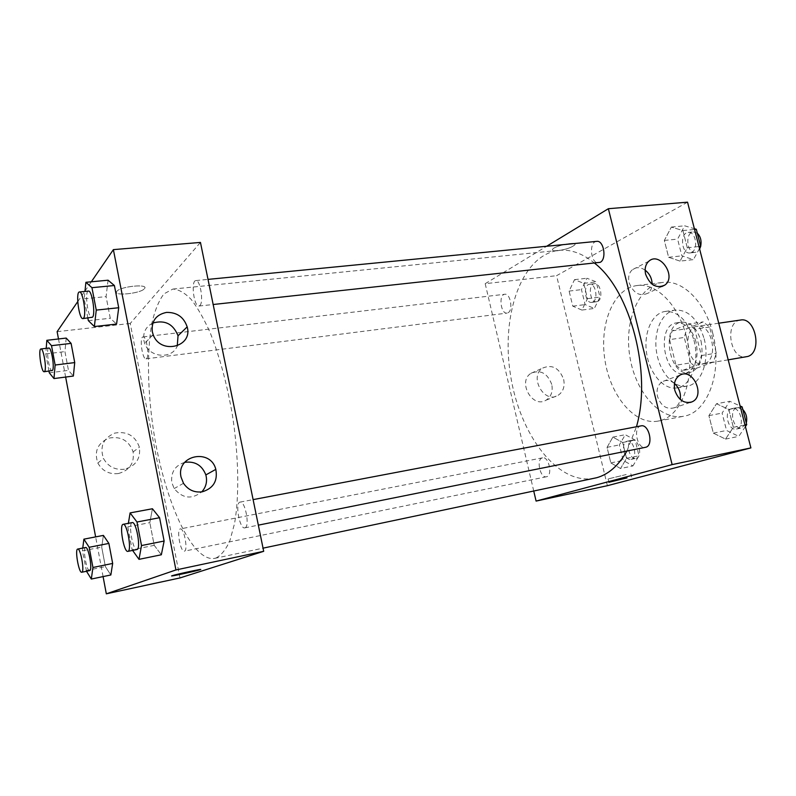 <?xml version="1.0" encoding="UTF-8"?>
<svg xmlns="http://www.w3.org/2000/svg" width="796" height="796" viewBox="0 0 796 796"><rect width="100%" height="100%" fill="white"/><g stroke="black" fill="none" stroke-linecap="round" stroke-linejoin="round"><path stroke-width="0.6" stroke-dasharray="3.98 2.98" d="M740.519 320.042C724.032 321.644 730.032 360.329 746.23 356.867M704.719 363.553C719.146 359.334 711.942 323.077 697.346 326.32C681.247 327.853 687.376 367.374 703.186 363.961L704.719 363.553M690.679 362.837L684.242 337.444L686.848 328.738L703.236 321.892L709.614 327.056L716.32 353.155L713.514 361.991L696.868 368.13L690.679 362.837L676.013 365.225L669.555 339.653L684.242 337.444M709.614 327.056L694.699 329.245L701.415 355.543L716.32 353.155M713.514 361.991L698.649 364.439L682.152 370.578L696.868 368.13M698.649 364.439L701.415 355.543M694.699 329.245L688.361 324.032L703.236 321.892M669.555 339.653L672.122 330.887L688.361 324.032M676.013 365.225L682.152 370.578M701.067 341.176C703.962 358.349 700.132 368.856 689.585 372.687C668.64 377.234 660.401 324.141 681.734 322.121C690.56 321.853 697.007 328.211 701.067 341.176M696.032 341.952C691.973 328.947 685.545 322.569 676.739 322.828C655.466 324.838 663.725 378.06 684.61 373.523L686.52 373.016C695.724 367.991 698.898 357.633 696.032 341.952M672.122 330.887L686.848 328.738M704.142 338.718C710.112 360.558 701.186 384.368 687.107 386.12C673.754 388.518 659.556 372.18 656.521 351.922C653.277 331.713 661.854 311.833 675.307 310.072C688.411 309.704 698.022 319.256 704.142 338.718M693.953 340.27C699.933 362.23 691.087 386.14 677.097 387.871C663.824 390.259 649.685 373.812 646.641 353.464C643.377 333.146 651.864 313.186 665.237 311.435C678.262 311.087 687.834 320.698 693.953 340.27M712.629 332.768C723.216 371.404 707.564 413.094 683.505 416.268C659.784 420.746 635.049 391.532 629.755 356.081C624.054 320.679 638.78 285.346 662.74 282.431C682.192 279.426 704.828 301.196 712.629 332.768M686.381 336.698C678.56 304.699 656.163 282.57 637.029 285.545C613.457 288.431 599.139 324.111 604.9 359.931C610.263 395.821 634.72 425.492 658.053 421.094L661.257 420.268C683.306 414.348 696.391 373.851 686.381 336.698M607.388 485.699L556.583 275.685L687.535 202.174M716.48 403.751L728.788 409.433L733.365 427.293L725.514 439.094L713.355 433.114L708.908 415.621L716.48 403.751L728.788 409.433L733.365 427.293L725.514 439.094L713.355 433.114L708.908 415.621L716.48 403.751L729.763 401.274L740.081 405.96M680.053 261.118L668.63 257.287L664.342 240.442L671.346 227.069L682.888 230.571L687.306 247.775L680.053 261.118L668.63 257.287L664.342 240.442L671.346 227.069L682.888 230.571L687.306 247.775L680.053 261.118L693.376 259.625L681.883 255.844L677.595 239.108L684.679 225.815L694.371 228.701M581.906 310.062L572.772 306.161L569.11 291.097L574.503 279.665L583.727 283.326L587.478 298.659L581.906 310.062L572.772 306.161L569.11 291.097L574.503 279.665L583.727 283.326L587.478 298.659L581.906 310.062L594.323 308.45L585.11 304.589L581.458 289.615L586.921 278.242L596.224 281.864L599.975 297.097L594.323 308.45M620.532 468.526L610.831 462.904L607.059 447.342L612.87 437.103L622.661 442.486L626.542 458.347L620.532 468.526L610.831 462.904L607.059 447.342L612.87 437.103L622.661 442.486L626.542 458.347L620.532 468.526L632.919 465.929L623.159 460.377L619.378 444.914L625.268 434.715L635.128 440.039L639.009 455.79L632.919 465.929M557.658 250.71C566.065 249.456 571.787 247.506 574.821 244.84C577.797 240.949 554.384 245.715 552.533 249.377C551.956 250.611 553.668 251.048 557.658 250.71M533.748 491.072L485.192 283.684L556.583 275.685M485.192 283.684L546.663 246.262M557.658 250.72C553.668 251.058 551.956 250.611 552.533 249.387C554.384 245.715 577.797 240.959 574.821 244.85C571.787 247.506 566.065 249.466 557.658 250.72M551.747 384.408C547.369 373.115 540.464 369.404 531.051 373.264C517.161 381.543 532.405 408.875 546.046 400.189C551.18 396.776 553.081 391.513 551.747 384.408M563.668 379.413C565.041 386.627 563.13 391.96 557.946 395.413C544.175 404.199 528.693 376.418 542.723 368.06C552.235 364.15 559.21 367.941 563.668 379.413M626.193 474.545L608.124 478.923L626.193 474.545M645.128 270.142C640.452 267.018 636.183 266.879 632.342 269.735C628.999 272.819 627.925 277.117 629.099 282.62C633.457 293.346 639.755 296.858 648.004 293.177C650.601 291.117 651.974 288.142 652.123 284.222M674.491 383.503C670.55 380.369 666.64 379.692 662.74 381.473C657.894 384.468 656.153 389.463 657.506 396.478C660.959 405.96 666.55 409.731 674.252 407.781C677.456 406.268 679.456 403.492 680.262 399.453M542.225 457.909C536.007 459.441 540.235 478.495 546.434 476.764C552.971 475.928 548.892 456.068 542.544 457.829L542.225 457.909M596.711 241.367C588.523 241.695 590.612 264.173 598.682 262.809M641.059 425.87C632.591 426.974 637.208 449.481 645.466 447.332M508.007 312.778C513.43 310.37 510.415 293.067 504.773 294.261C498.366 294.59 500.734 314.33 507.032 313.097L508.007 312.778M626.9 451.063L636.462 426.736M594.672 263.237C582.672 253.476 570.812 249.178 559.081 250.332C521.589 254.531 500.873 315.057 510.435 374.588C519.36 434.218 557.439 485.63 594.443 478.267M216.024 557.986C221.278 555.319 225.895 549.558 229.865 540.733L234.561 523.47C239.397 496.127 238.75 456.068 232.412 415.054C226.989 383.821 219.606 356.439 210.263 332.907C203.975 318.818 197.577 307.614 191.07 299.286C184.642 292.759 178.573 289.356 172.861 289.067L163.956 293.853C158.842 300.609 154.792 310.49 151.807 323.484C146.802 351.573 147.549 390.557 153.409 429.979C163.956 499.162 191.736 562.464 214.641 558.374L216.024 557.986M180.115 528.982L180.304 528.922C184.105 527.569 188.334 550.941 184.334 551.17C180.632 552.464 176.394 530.086 180.115 528.982M199.836 305.574C203.915 302.341 200.254 279.436 195.846 280.58C190.662 280.53 193.916 307.176 198.94 306.042L199.836 305.574M245.019 527.808C250.103 526.584 245.098 500.405 240.113 502.087C234.73 502.515 239.616 529.489 244.8 527.867L245.019 527.808M146.623 358.528C149.738 356.13 146.394 335.902 143.051 336.917C139.171 336.877 142.315 359.812 146.046 358.837L146.623 358.528M179.976 577.936L130.226 323.465L200.453 242.432M103.39 535.4L101.699 547.061L105.371 566.613L110.843 574.971L105.371 566.613L101.699 547.061L103.39 535.4M66.197 338.081L64.944 351.613L68.476 370.379L73.361 376.05L68.476 370.379L64.944 351.613L66.197 338.081M108.057 280.212L106.087 296.61L110.276 318.261L116.574 324.072L110.276 318.261L106.087 296.61L108.057 280.212M77.739 301.614L84.704 291.455M84.993 291.028L91.321 281.794M103.082 576.593L95.629 536.892M65.64 377.045L58.496 338.967M154.225 545.35L161.339 554.772L154.225 545.35L149.827 522.654L154.225 545.35L132.156 549.777L127.778 526.872L128.365 523.33M152.414 508.753L149.827 522.654L152.414 508.753M152.852 323.027C145.787 326.678 142.802 332.519 143.887 340.559L144.703 343.414C149.539 357.931 172.344 359.503 177.259 345.942M184.672 462.357C175.04 465.531 170.752 472.257 171.797 482.525L174.175 488.575C182.583 498.575 191.786 499.669 201.786 491.878M118.375 473.54C129.589 470.406 134.504 463.192 133.121 451.909C129.032 440.586 120.942 435.979 108.863 438.118C97.659 443.103 93.978 451.402 97.818 463.013C102.336 471.023 109.181 474.525 118.375 473.54M57.123 331.663L130.226 323.465M144.444 288.65C149.389 283.565 120.494 286.271 116.873 291.296C112.057 296.45 140.962 293.615 144.444 288.65L144.444 288.65C140.962 293.615 112.057 296.46 116.873 291.296C120.494 286.281 149.389 283.575 144.444 288.65L144.444 288.65M124.415 469.222C115.062 470.207 108.087 466.625 103.49 458.466C99.57 446.626 103.311 438.178 114.694 433.114C126.982 430.974 135.211 435.671 139.39 447.213C140.802 458.705 135.808 466.038 124.415 469.222M200.025 569.727C205.816 567.946 176.712 574.165 172.264 575.667L171.707 575.906M86.505 571.269L82.406 550.872L82.764 548.066M85.61 547.509C82.446 547.588 86.664 571.767 89.64 570.623M86.067 570.573L105.371 566.613M82.406 550.872L101.699 547.061M48.974 371.135L45.78 353.912L46.208 348.34M48.805 348.031C45.75 347.882 49.113 371.642 52.019 370.747M49.292 372.817L68.476 370.379M45.78 353.912L64.944 351.613M132.614 550.424L132.156 549.777M132.216 522.594C127.917 522.793 132.852 550.981 136.942 549.558M127.778 526.872L149.827 522.654M87.858 318.062L84.187 298.818L84.953 291.426M88.436 291.087C84.316 290.918 87.928 318.659 91.878 317.624M88.356 320.649L110.276 318.261M84.187 298.818L106.087 296.61M631.298 459.322C638.024 457.889 633.855 439.402 627.218 441.203C620.203 442.148 624.213 461.212 631.059 459.382L631.298 459.322M612.87 437.103L625.268 434.715M622.661 442.486L635.128 440.039M626.542 458.347L639.009 455.79M610.831 462.904L623.159 460.377M607.059 447.342L619.378 444.914M636.213 458.307C642.969 456.874 638.79 438.427 632.143 440.238C625.089 441.193 629.099 460.197 635.974 458.367L636.213 458.307M592.761 302.052C598.592 299.654 595.657 283.038 589.617 284.252C582.762 284.65 584.97 303.644 591.717 302.371L592.761 302.052M574.503 279.665L586.921 278.242M583.727 283.326L596.224 281.864M587.478 298.659L599.975 297.097M572.772 306.161L585.11 304.589M569.11 291.097L581.458 289.615M597.687 301.425C603.547 299.027 600.612 282.451 594.542 283.675C587.667 284.072 589.866 303.027 596.632 301.744L597.687 301.425M745.404 426.576L738.778 436.377L726.549 430.467L722.101 413.094L729.763 401.274M736.867 428.935C745.374 427.064 740.598 406.368 732.181 408.547C723.236 409.761 727.753 431.253 736.499 429.024L736.867 428.935M728.788 409.433L740.409 407.224M733.365 427.293L744.986 424.974M725.514 439.094L738.778 436.377M713.355 433.114L726.549 430.467M708.908 415.621L722.101 413.094M742.807 409.492L737.444 407.542C728.469 408.766 732.987 430.208 741.753 427.969L746.31 423.044M699.495 248.561L693.376 259.625M691.535 252.461C698.779 249.437 695.744 231.119 688.222 232.422C679.545 232.81 681.396 254.332 689.963 252.929L691.535 252.461M671.346 227.069L684.679 225.815M682.888 230.571L694.57 229.447M687.306 247.775L698.978 246.541M668.63 257.287L681.883 255.844M664.342 240.442L677.595 239.108M697.316 233.218L693.505 231.905C684.809 232.303 686.649 253.765 695.236 252.362L696.808 251.894L699.614 249.039M718.748 323.206L697.346 326.32M728.191 359.842L703.186 363.961M684.61 373.523L689.585 372.687M676.739 322.828L681.734 322.121M677.097 387.871L687.107 386.12M665.237 311.435L675.307 310.072M658.053 421.094L683.505 416.268M637.029 285.545L662.74 282.431M546.046 400.189L557.946 395.413M531.051 373.264L542.723 368.06M631.626 477.003L630.84 473.789M608.93 482.267L608.124 478.923M648.879 261.178L632.342 269.735M661.735 286.59L648.004 293.177M680.073 375.085L662.74 381.473M690.271 402.448L674.252 407.781M214.641 558.374L263.048 548.155M172.861 289.067L559.081 250.332M542.544 457.829L180.304 528.922M546.434 476.764L184.334 551.17M198.94 306.042L213.169 304.51M195.846 280.58L208.025 279.386M244.8 527.867L258.332 525.151M240.113 502.087L253.108 499.619M146.046 358.837L507.032 313.097M143.051 336.917L504.773 294.261M153.15 334.589L144.703 343.414M183.498 483.291L174.175 488.575M133.121 451.909L139.39 447.213M97.818 463.013L103.49 458.466M631.059 459.382L635.974 458.367M627.218 441.203L632.143 440.238M591.717 302.371L596.632 301.744M589.617 284.252L594.542 283.675M736.499 429.024L741.753 427.969M732.181 408.547L737.444 407.542M689.963 252.929L695.236 252.362M688.222 232.422L693.505 231.905"/><path stroke-width="1.19" d="M728.191 359.842L747.802 356.459C762.578 352.22 755.464 316.778 740.519 320.042L718.748 323.206M546.663 246.262L608.363 208.711L687.535 202.174L750.897 447.899L607.388 485.699L536.086 501.082L533.748 491.072M627.009 477.908L608.93 482.267L627.009 477.908M608.363 208.711L672.132 464.615L750.897 447.899M672.132 464.615L536.086 501.082M645.646 274.292C644.432 268.68 645.506 264.312 648.879 261.178C659.934 251.088 676.998 276.769 664.819 285.107C656.481 288.829 650.093 285.227 645.646 274.292M674.829 390.368C673.436 383.214 675.177 378.12 680.073 375.085C693.236 367.603 705.893 396.458 691.833 401.93C684.033 403.89 678.371 400.04 674.829 390.368M652.123 284.222C651.994 278.431 649.665 273.744 645.128 270.142M680.262 399.453C681.058 393.174 679.137 387.861 674.491 383.503M213.169 304.51L600.164 262.332C606.96 259.247 603.816 240.084 596.711 241.367L208.025 279.386M258.332 525.151L645.815 447.243C653.854 445.452 649.009 423.751 641.059 425.87L253.108 499.619M263.048 548.155L596.692 477.719C608.552 474.406 618.621 465.521 626.9 451.063M636.462 426.736C652.103 373.175 630.452 290.759 594.672 263.237M263.695 551.31L200.453 242.432L113.38 249.626L175.936 569.946L263.695 551.31L179.976 577.936L106.316 593.826L103.082 576.593M166.503 312.41C176.931 312.231 183.816 317.057 187.169 326.887C193.179 347.175 160.125 355.056 153.15 334.589L152.305 331.663C151.32 321.017 156.056 314.599 166.503 312.41M202.303 491.789C194.413 492.824 188.145 489.988 183.498 483.291L181.05 477.093C175.936 455.212 210.592 447.929 215.816 469.371C217.885 480.913 213.378 488.386 202.303 491.789M103.39 535.4L108.883 543.419L103.39 535.4L83.888 539.161L89.172 547.29L92.933 567.478L91.321 579.05L86.505 571.269M112.664 563.439L108.883 543.419L112.664 563.439L110.843 574.971L112.664 563.439L92.933 567.478M66.197 338.081L71.103 343.384L66.197 338.081L46.835 340.31L51.521 345.673L55.133 365.026L53.969 378.568L49.292 372.817L48.974 371.135M74.724 362.578L71.103 343.384L74.724 362.578L73.361 376.05L74.724 362.578L55.133 365.026M114.395 285.515L108.057 280.212L114.395 285.515L118.713 307.734L114.395 285.515L91.948 287.684L96.256 310.102L94.376 326.549L88.356 320.649L87.858 318.062M116.574 324.072L118.713 307.734L116.574 324.072L94.376 326.549M175.936 569.946L106.316 593.826M58.496 338.967L57.123 331.663L77.739 301.614M91.321 281.794L113.38 249.626M95.629 536.892L65.64 377.045M161.339 554.772L164.125 541.041L159.588 517.708L152.414 508.753L159.588 517.708L164.125 541.041L161.339 554.772L139.001 559.349L132.614 550.424M177.259 345.942L178.025 335.783C173.329 323.952 164.941 319.703 152.852 323.027M201.786 491.878C206.144 486.993 207.497 481.341 205.846 474.913C202.005 465.172 194.95 460.983 184.672 462.357M172.175 575.697L172.264 575.667C176.712 574.175 205.816 567.956 200.025 569.737C195.796 571.18 166.981 577.359 172.175 575.697M171.707 575.906L200.025 569.727M82.764 548.066L83.888 539.161M81.759 572.244L89.749 570.593C92.734 569.916 88.485 546.295 85.61 547.509L77.719 549.061C74.635 549.121 78.854 573.369 81.759 572.244L81.859 572.215C84.774 571.548 80.525 547.857 77.719 549.061M89.172 547.29L108.883 543.419M91.321 579.05L110.843 574.971M46.208 348.34L46.835 340.31M44.188 371.742L52.456 370.448C54.815 368.07 51.402 347.076 48.805 348.031L40.964 348.956C37.979 348.797 41.352 372.618 44.188 371.742L44.616 371.443C46.914 369.065 43.501 348.011 40.964 348.956M51.521 345.673L71.103 343.384M53.969 378.568L73.361 376.05M128.365 523.33L130.096 512.903L136.982 522.007L141.509 545.558L139.001 559.349M127.897 551.369L137.111 549.499C141.141 548.474 136.146 521.082 132.216 522.594L123.171 524.315C118.972 524.494 123.907 552.772 127.897 551.369L128.066 551.32C132.007 550.315 127.002 522.813 123.171 524.315M130.096 512.903L152.414 508.753M136.982 522.007L159.588 517.708M141.509 545.558L164.125 541.041M84.953 291.426L85.898 282.301L91.948 287.684M82.923 318.599L92.585 317.166C95.709 313.903 91.908 289.993 88.436 291.087L79.451 291.963C75.421 291.784 79.063 319.624 82.923 318.599L83.6 318.131C86.645 314.878 82.834 290.878 79.451 291.963M85.898 282.301L108.057 280.212M96.256 310.102L118.713 307.734M740.081 405.96L742.141 406.885L746.718 424.626L745.404 426.576M740.409 407.224L742.141 406.885M744.986 424.974L746.718 424.626M746.31 423.044C747.424 417.83 746.26 413.313 742.807 409.492M694.371 228.701L696.301 229.278L700.709 246.362L699.495 248.561M694.57 229.447L696.301 229.278M698.978 246.541L700.709 246.362M699.614 249.039L700.629 246.511M700.689 246.272C701.704 240.82 700.58 236.472 697.316 233.218M664.819 285.107L661.735 286.59M691.833 401.93L690.271 402.448M187.169 326.887L178.025 335.783M215.816 469.371L205.846 474.913"/></g></svg>
